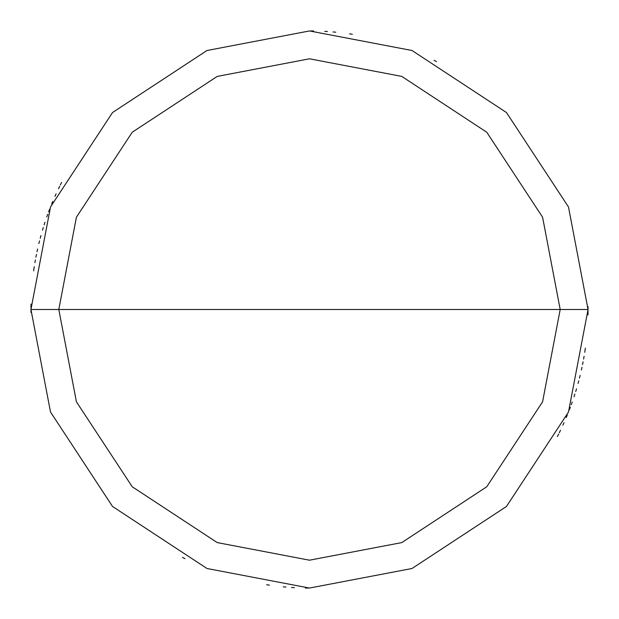 <?xml version="1.0" encoding="UTF-8"?>
<svg xmlns="http://www.w3.org/2000/svg" width="619" height="619" viewBox="0 0 619 619"><rect width="100%" height="100%" fill="white"/><g stroke="black" fill="none" stroke-linecap="round" stroke-linejoin="round"><path stroke-width="0.93" d="M560.195 309.5L542.592 401.777L486.766 486.766L401.777 542.592L309.5 560.195L217.223 542.592L132.234 486.766L76.408 401.777L58.805 309.5L560.195 309.5L542.592 217.223L486.766 132.234L401.777 76.408L309.5 58.805L217.223 76.408L132.234 132.234L76.408 217.223L58.805 309.5L30.95 309.5L50.51 206.97L112.534 112.534L206.97 50.51L309.5 30.95L412.03 50.51L506.466 112.534L568.49 206.97L588.05 309.5L568.49 206.97L506.466 112.534L412.03 50.51L309.5 30.95L206.97 50.51L112.534 112.534L50.51 206.97L30.95 309.5L50.51 412.03L112.534 506.466L206.97 568.49L309.5 588.05L412.03 568.49L506.466 506.466L568.49 412.03L588.05 309.5L58.805 309.5L76.408 217.223L132.234 132.234L217.223 76.408L309.5 58.805L401.777 76.408L486.766 132.234L542.592 217.223L560.195 309.5L588.05 309.5L568.49 412.03L506.466 506.466L412.03 568.49L309.5 588.05L206.97 568.49L112.534 506.466L50.51 412.03L30.95 309.5L58.805 309.5L76.408 401.777L132.234 486.766L217.223 542.592L309.5 560.195L401.777 542.592L486.766 486.766L542.592 401.777L560.195 309.5M557.402 436.527L558.655 434.051M584.738 352.319L585.156 349.573M588.019 313.593L588.05 310.815M588.05 309.5L588.035 306.722M436.527 61.598L434.051 60.345M352.319 34.262L349.573 33.844M335.777 32.196L333.014 31.94M327.474 31.53L324.696 31.368M313.593 30.981L310.815 30.95M59.695 186.265L58.48 188.764M56.12 193.793L54.975 196.324M52.77 201.423L51.702 203.991M49.652 209.152L48.661 211.752M47.702 214.36L46.765 216.975M44.97 222.236L44.111 224.875M43.284 227.529L42.479 230.191M40.955 235.529L40.227 238.214M39.531 240.899L38.858 243.6M37.597 249.008L37.008 251.724M36.444 254.448L35.91 257.171M35.399 259.903L34.919 262.642M34.037 268.128L33.643 270.882M31.004 304.099L30.965 306.877M30.95 309.655L30.965 312.433M61.598 182.473L60.345 184.949M34.262 266.681L33.844 269.427M30.981 305.407L30.95 308.185M30.95 309.5L30.965 312.278M182.473 557.402L184.949 558.655M266.681 584.738L269.427 585.156M283.223 586.804L285.986 587.06M291.526 587.47L294.304 587.632M305.407 588.019L308.185 588.05M559.305 432.735L560.52 430.236M562.88 425.207L564.025 422.676M566.23 417.577L567.298 415.009M569.348 409.848L570.339 407.248M571.298 404.64L572.235 402.025M574.03 396.764L574.889 394.125M575.716 391.471L576.521 388.809M578.045 383.471L578.773 380.786M579.469 378.101L580.142 375.4M581.403 369.992L581.992 367.276M582.556 364.552L583.09 361.829M583.601 359.097L584.081 356.358M584.963 350.872L585.357 348.118M587.996 314.901L588.035 312.123M588.05 309.345L588.035 306.567"/></g></svg>
